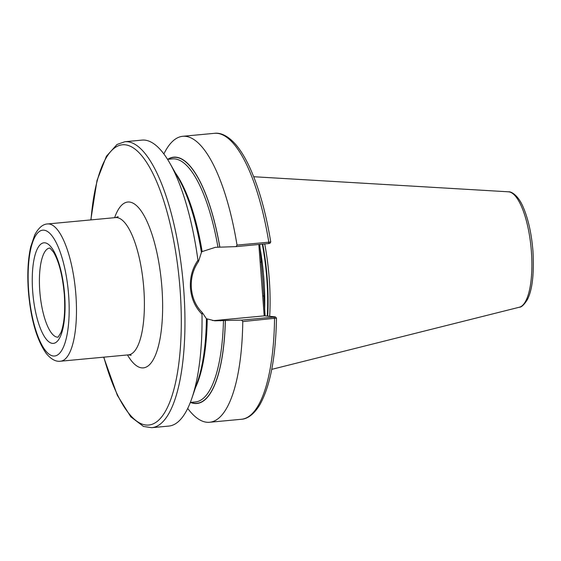 <?xml version="1.0" encoding="UTF-8"?>
<svg xmlns="http://www.w3.org/2000/svg" width="561" height="561" viewBox="0 0 561 561"><rect width="100%" height="100%" fill="white"/><g stroke="black" fill="none" stroke-linecap="round" stroke-linejoin="round"><path stroke-width="0.84" d="M198.503 261.51L201.434 252.422A123.715 38.646 84.6 0 0 178.721 178.784L169.85 163.188A143.609 44.859 84.6 0 1 197.949 260.276L198.503 261.51C193.096 269.336 190.719 278.193 191.371 288.095C192.206 297.968 195.866 306.166 202.346 312.68L202.002 314.167A143.609 44.859 84.6 0 1 191.862 398.24A143.609 44.859 84.6 0 1 168.805 426.08L151.694 427.685A143.609 44.859 84.6 0 0 183.678 288.894A143.609 44.859 84.6 0 0 124.914 141.716L117.046 144.458L106.415 156.239L97.011 180.481L90.812 219.912M201.371 252.415L202.149 251.587L215.361 247.324L236.104 246.616L237.015 245.087L270.612 242.036M259.736 244.407L262.723 278.978L265.115 315.899M264.729 243.937A100.524 31.402 84.6 0 1 269.217 278.354A100.524 31.402 84.6 0 1 269.687 316.327M202.002 314.167C195.207 307.344 191.364 298.704 190.467 288.263C189.793 277.786 192.283 268.46 197.949 260.276M124.914 141.716L142.024 140.11A143.609 44.859 84.6 0 1 169.85 163.188M269.876 243.383L270.76 241.994C265.662 211.153 258.333 185.628 248.782 165.404C244.568 156.624 240.122 149.542 235.431 144.156C226.483 134.226 219.106 132.684 214.561 133.315A143.609 44.859 84.6 0 1 268.796 242.114L268.607 243.572L236.104 246.616M242.766 321.565L241.63 320.114L274.133 317.07L274.546 318.585A143.609 44.859 84.6 0 1 241.342 419.284C245.893 419.067 252.864 416.213 259.841 404.747C270.22 386.115 275.767 357.238 276.482 318.115L242.766 321.565A143.609 44.859 84.6 0 1 209.555 422.265A143.609 44.859 84.6 0 1 187.711 408.429M163.875 153.945A143.609 44.859 84.6 0 1 182.774 136.295A143.609 44.859 84.6 0 1 237.015 245.087M167.669 159.345A123.715 38.646 84.6 0 1 219.842 247.001M241.63 320.114L225.368 320.499A123.715 38.646 84.6 0 1 190.431 402.419M225.368 320.499L214.779 320.822L206.357 318.697M202.346 312.68L206.42 318.704A123.715 38.646 84.6 0 1 197.682 381.263L191.862 398.24M269.771 243.348L268.607 243.572M274.133 317.07L275.297 316.846L264.476 315.843L216.251 320.387A36.907 34.999 -84.7 0 1 212.465 320.527M276.461 318.066L275.297 316.846M264.196 315.892L258.824 244.491M261.068 262.057L260.164 262.232M263.607 295.899L262.702 296.068M49.782 248.032A44.761 13.983 -95.4 0 0 39.803 291.285A44.761 13.983 -95.4 0 0 58.127 337.161M32.699 291.615A50.497 15.778 84.6 0 1 44.873 242.815A50.497 15.778 84.6 0 1 64.613 294.567A50.497 15.778 84.6 0 1 52.432 343.374A50.497 15.778 84.6 0 1 32.699 291.615M68.617 294.939A63.19 19.74 -95.4 0 0 43.926 230.178A63.19 19.74 -95.4 0 0 28.688 291.243A63.19 19.74 -95.4 0 0 53.386 356.004A63.19 19.74 -95.4 0 0 68.617 294.939M60.518 361.214C55.763 361.873 50.946 359.208 46.051 353.227C36.605 339.517 30.722 318.83 28.394 291.166C27.166 274.189 27.938 259.427 30.694 246.889L34.81 234.729C38.702 227.654 42.98 224.056 47.664 223.951A68.933 21.535 84.6 0 1 75.868 294.602A68.933 21.535 84.6 0 1 60.518 361.214L128.434 354.861A68.933 21.535 -95.4 0 0 143.784 288.242A68.933 21.535 -95.4 0 0 115.573 217.591L118.182 216.665M114.619 217.682A83.294 26.023 84.6 0 1 141.631 211.651A83.294 26.023 84.6 0 1 161.905 287.386A83.294 26.023 84.6 0 1 154.009 358.262A83.294 26.023 84.6 0 1 127.473 354.945M90.994 219.891A140.741 43.968 84.6 0 1 135.313 149.331A140.741 43.968 84.6 0 1 180.053 289.069A140.741 43.968 84.6 0 1 158.209 420.575A140.741 43.968 84.6 0 1 103.848 357.161M259.995 247.78A99.949 31.22 84.6 0 1 263.873 278.817A99.949 31.22 84.6 0 1 264.638 309.567M262.303 244.168A99.949 31.22 84.6 0 1 266.798 278.544A99.949 31.22 84.6 0 1 267.274 316.102M262.737 244.126A100.005 31.241 84.6 0 1 267.232 278.508A100.005 31.241 84.6 0 1 267.709 316.145M519.311 307.232C521.435 307.309 524.1 304.798 527.312 299.721C532.319 290.219 534.198 273.992 532.95 251.04C531.569 233.881 528.371 219.372 523.357 207.514C518.336 195.207 511.057 191.322 508.504 191.813A58.028 18.127 84.6 0 1 531.379 251.3A58.028 18.127 84.6 0 1 519.311 307.232L271.741 369.362M168.076 159.303A123.504 38.583 84.6 0 1 219.779 246.994M167.564 159.352L172.557 158.889A122.067 38.134 84.6 0 1 217.941 247.078M175.397 172.942A122.067 38.134 84.6 0 1 202.149 251.587M225.305 320.492A123.504 38.583 84.6 0 1 190.838 402.384M223.467 320.576A122.067 38.134 84.6 0 1 195.326 401.964L190.326 402.426M207.233 319.167A122.067 38.134 84.6 0 1 195.501 387.623M220.887 320.815L216.251 320.387M49.894 248.025L53.498 252.127C58.982 261.405 62.587 275.528 64.319 294.49C65.357 311.145 64.249 323.816 60.995 332.505L58.085 337.182M131.162 355.281L128.434 354.861M47.664 223.951L115.573 217.591M508.504 191.813L253.705 176.729M209.555 422.265L241.342 419.284M182.774 136.295L214.561 133.315M103.666 357.175L117.34 395.323L130.783 416.802L143.469 426.451L151.694 427.685"/></g></svg>
